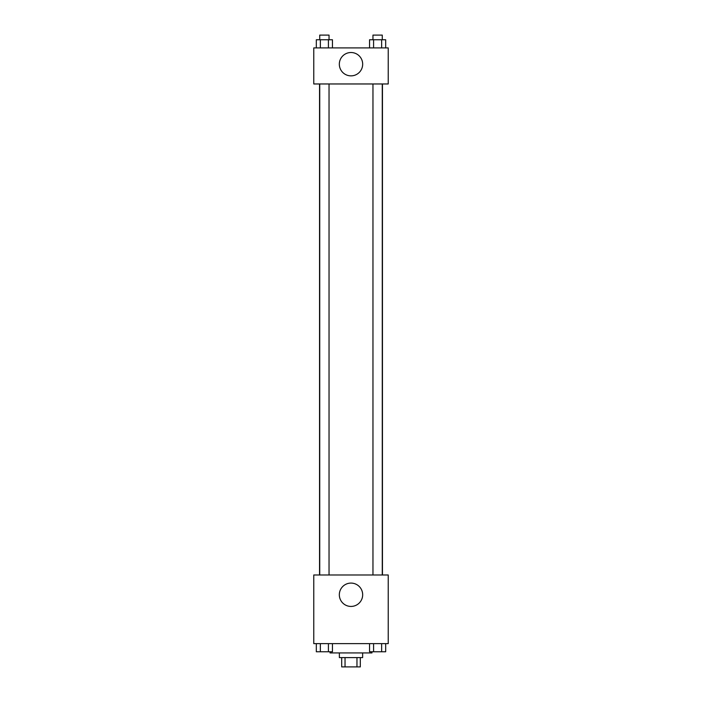 <?xml version="1.0" encoding="UTF-8"?>
<svg xmlns="http://www.w3.org/2000/svg" width="702" height="702" viewBox="0 0 702 702"><rect width="100%" height="100%" fill="white"/><g stroke="black" fill="none" stroke-linecap="round" stroke-linejoin="round"><path stroke-width="1.05" d="M356.967 657.59L356.967 666.9L341.69 666.9L341.69 657.59M356.967 666.9L360.31 666.9L360.31 657.59M362.636 652.939L362.636 657.59L339.364 657.59L339.364 652.939M345.033 657.59L345.033 666.9M330.054 651.772L330.054 652.939L371.946 652.939L371.946 651.772M388.232 643.629L313.768 643.629L313.768 574.982L388.232 574.982L388.232 643.629M351 606.431A11.671 11.671 0 0 1 340.891 588.925A11.671 11.671 0 0 1 361.109 588.925A11.671 11.671 0 0 1 351 606.431M382.458 83.968L382.458 574.982M372.964 574.982L372.964 83.968M329.036 83.968L329.036 574.982M388.232 83.968L313.768 83.968L313.768 47.903L388.232 47.903L388.232 83.968M362.671 64.189A11.671 11.671 0 0 1 345.165 74.298A11.671 11.671 0 0 1 345.165 54.08A11.671 11.671 0 0 1 362.671 64.189M385.679 47.903L385.679 39.751L369.559 39.751L369.559 47.903M381.651 39.751L381.651 47.903M373.587 39.751L373.587 47.903M372.964 39.751L372.964 35.1L382.274 35.1L382.274 39.751M332.441 47.903L332.441 39.751L316.321 39.751L316.321 47.903M328.413 39.751L328.413 47.903M320.349 39.751L320.349 47.903M319.726 39.751L319.726 35.1L329.036 35.1L329.036 39.751M385.679 643.629L385.679 651.772L369.559 651.772L369.559 643.629M381.651 643.629L381.651 651.772M373.587 643.629L373.587 651.772M382.274 651.772L372.964 651.772M332.441 643.629L332.441 651.772L316.321 651.772L316.321 643.629M328.413 643.629L328.413 651.772M320.349 643.629L320.349 651.772M329.036 651.772L319.726 651.772M319.542 83.968L319.542 574.982M382.274 574.982L382.274 83.968M319.726 83.968L319.726 574.982"/></g></svg>
